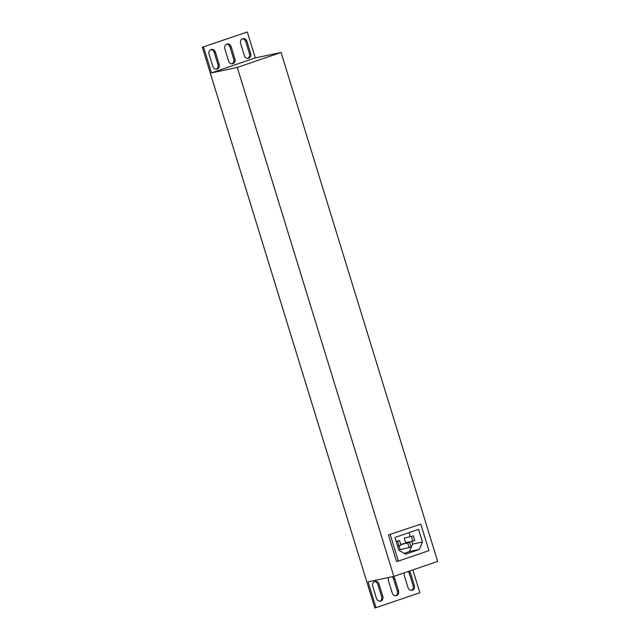 <?xml version="1.0" encoding="UTF-8"?>
<svg xmlns="http://www.w3.org/2000/svg" width="640" height="640" viewBox="0 0 640 640"><rect width="100%" height="100%" fill="white"/><g stroke="black" fill="none" stroke-linecap="round" stroke-linejoin="round"><path stroke-width="0.96" d="M281.08 52.464L237.28 67.448L393.848 576.4L437.656 561.416L281.08 52.464L255.32 57.912L247.344 32L202.344 47.232L374.864 608L419.864 592.768L412.832 569.904M408.056 571.536A3.864 3.328 -101.9 0 1 409.376 573.544L413.136 585.752A3.864 3.328 -101.9 0 1 411.36 590.416M392.08 576.776A3.864 3.328 -101.9 0 1 393.608 578.936L397.368 591.144A3.864 3.328 -101.9 0 1 395.592 595.808M374.504 581.568A3.864 3.328 -101.9 0 1 377.84 584.328L381.6 596.536A3.864 3.328 -101.9 0 1 379.832 601.2M210.848 49.584A3.864 3.328 -101.9 0 1 214.184 52.344L217.944 64.552A3.864 3.328 -101.9 0 1 216.168 69.216M226.616 44.192A3.864 3.328 -101.9 0 1 229.952 46.952L233.704 59.16A3.864 3.328 -101.9 0 1 231.936 63.824M242.384 38.8A3.864 3.328 -101.9 0 1 245.72 41.56L249.472 53.768A3.864 3.328 -101.9 0 1 247.704 58.432M413.352 535.888L404.192 538.08L405.608 542.688L412.792 541.168L414.768 540.496L413.352 535.888L404.192 538.08M404.152 553.36L409.424 551.56L412.584 544.12L411.744 541.392M410.248 536.544L409.048 532.624M398.968 545.896L400.128 549.648L411.08 547.08L409.664 542.472L400.784 544.608M388.432 534.984L396.584 561.464L398.376 561.088L428.928 550.64L420.776 524.152L388.432 534.984L420.776 524.152M376.488 598.44A3.864 3.328 78.1 0 0 380.44 601.136A3.864 3.328 78.1 0 0 382.8 596.28L379.04 584.072A3.864 3.328 78.1 0 0 375.088 581.376A3.864 3.328 78.1 0 0 372.736 586.232L376.488 598.44M388.864 577.448A3.864 3.328 78.1 0 0 388.504 580.84L392.256 593.048A3.864 3.328 78.1 0 0 396.208 595.744A3.864 3.328 78.1 0 0 398.56 590.888L394.808 578.68A3.864 3.328 78.1 0 0 393.28 576.52M404.28 572.832A3.864 3.328 78.1 0 0 404.272 575.448L408.024 587.656A3.864 3.328 78.1 0 0 411.976 590.352A3.864 3.328 78.1 0 0 414.328 585.496L410.576 573.288A3.864 3.328 78.1 0 0 409.112 571.176M393.848 576.4L368.088 581.84L376.056 607.744M247.344 32L202.344 47.232M237.28 67.448L211.512 72.888L203.544 46.976M246.92 41.312A3.864 3.328 78.1 0 0 242.968 38.608A3.864 3.328 78.1 0 0 240.608 43.464L244.368 55.672A3.864 3.328 78.1 0 0 248.32 58.368A3.864 3.328 78.1 0 0 250.672 53.512L246.92 41.312L245.72 41.56M231.152 46.704A3.864 3.328 78.1 0 0 227.2 44A3.864 3.328 78.1 0 0 224.84 48.856L228.6 61.064A3.864 3.328 78.1 0 0 232.552 63.76A3.864 3.328 78.1 0 0 234.904 58.904L231.152 46.704L229.952 46.952M215.384 52.096A3.864 3.328 78.1 0 0 211.432 49.392A3.864 3.328 78.1 0 0 209.08 54.248L212.832 66.456A3.864 3.328 78.1 0 0 216.784 69.152A3.864 3.328 78.1 0 0 219.136 64.296L215.384 52.096L214.184 52.344M255.32 57.912L211.512 72.888M390.232 534.6L398.376 561.088M418.568 529.368L394.92 537.456L398.816 550.12L405.512 554.192L419.312 549.472L422.464 542.032L418.568 529.368M412.584 544.12L422.464 542.032M409.424 551.56L419.312 549.472M409.664 542.472L400.712 544.368M407.696 543.144L409.112 547.752M411.376 536.56L412.792 541.168M399.552 540.608L397.584 541.28L399 545.888L400.968 545.208L399.552 540.608L396.112 541.336M399 545.888L397.608 546.184M397.584 541.28L396.184 541.576M414.328 585.496L413.136 585.752M410.576 573.288L409.376 573.544M398.56 590.888L397.368 591.144M394.808 578.68L393.608 578.936M382.8 596.28L381.6 596.536M379.04 584.072L377.84 584.328M219.136 64.296L217.944 64.552M234.904 58.904L233.704 59.16M250.672 53.512L249.472 53.768"/></g></svg>
